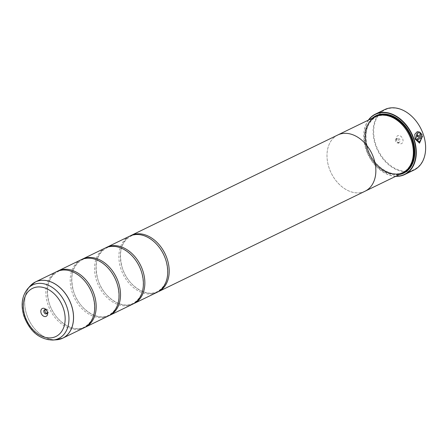 <?xml version="1.0" encoding="UTF-8"?>
<svg xmlns="http://www.w3.org/2000/svg" width="448" height="448" viewBox="0 0 448 448"><rect width="100%" height="100%" fill="white"/><g stroke="black" fill="none" stroke-linecap="round" stroke-linejoin="round"><path stroke-width="0.34" stroke-dasharray="2.24 1.68" d="M56.627 271.656A31.242 22.529 -115.9 0 0 47.824 304.17A31.242 22.529 -115.9 0 0 83.944 327.858M80.965 259.823A31.242 22.529 -115.9 0 0 72.167 292.337A31.242 22.529 -115.9 0 0 108.287 316.025M105.308 247.996A31.242 22.529 -115.9 0 0 96.51 280.51A31.242 22.529 -115.9 0 0 132.625 304.198M129.651 236.163A31.242 22.529 -115.9 0 0 120.848 268.677A31.242 22.529 -115.9 0 0 156.968 292.365M419.518 143.142L415.044 139.115L414.747 134.294L417.256 131.662M419.194 132.983L417.553 132.793M417.738 139.709L417.738 139.709A33.589 24.214 -115.9 0 0 417.407 138.6L422.548 136.119M418.141 136.97L416.45 135.856L416.937 133.683M423.483 134.988A33.197 23.934 64.1 0 1 409.847 170.962A33.197 23.934 64.1 0 1 375.76 144.362A33.197 23.934 64.1 0 1 389.396 108.388A33.197 23.934 64.1 0 1 423.483 134.988M384.698 109.586A33.589 24.214 -115.9 0 0 375.239 144.536A33.589 24.214 -115.9 0 0 414.064 170.005M47.029 313.387A2.268 1.635 -115.9 0 0 47.662 313.27A2.268 1.635 -115.9 0 0 48.3 310.912A2.268 1.635 -115.9 0 0 45.685 309.198A2.268 1.635 -115.9 0 0 45.198 309.624M396.48 140.291A4.374 3.153 64.1 0 1 398.278 135.554A4.374 3.153 64.1 0 1 402.769 139.059A4.374 3.153 64.1 0 1 400.971 143.797A4.374 3.153 64.1 0 1 396.48 140.291M396.682 140.633A2.268 1.635 64.1 0 1 397.32 138.275A2.268 1.635 64.1 0 1 399.935 139.994A2.268 1.635 64.1 0 1 399.297 142.352A2.268 1.635 64.1 0 1 396.682 140.633M395.562 141.182A2.268 1.635 64.1 0 1 396.2 138.824A2.268 1.635 64.1 0 1 398.815 140.538A2.268 1.635 64.1 0 1 398.177 142.895A2.268 1.635 64.1 0 1 395.562 141.182M368.676 119.969A33.354 24.046 -115.9 0 0 365.91 149.122A33.354 24.046 -115.9 0 0 396.004 176.187M395.724 176.327A33.589 24.214 64.1 0 1 365.887 149.083A33.589 24.214 64.1 0 1 368.396 120.103M366.968 149.122A30.867 22.254 -115.9 0 0 402.651 172.525A30.867 22.254 -115.9 0 0 411.342 140.403A30.867 22.254 -115.9 0 0 375.665 117.001A30.867 22.254 -115.9 0 0 366.968 149.122M375.25 116.771A31.254 22.534 -115.9 0 0 366.447 149.296A31.254 22.534 -115.9 0 0 402.578 172.995M372.148 118.278A31.881 22.988 -115.9 0 0 366.968 148.91A31.881 22.988 -115.9 0 0 399.476 174.502M373.979 117.387A31.489 22.702 -115.9 0 0 367.494 148.736A31.489 22.702 -115.9 0 0 401.307 173.611M57.366 271.32A31.242 22.529 -115.9 0 0 49.286 303.458A31.242 22.529 -115.9 0 0 84.666 327.482M364.532 191.475A31.254 22.534 64.1 0 1 328.961 167.518A31.242 22.529 64.1 0 1 337.77 134.999M81.704 259.487A31.242 22.529 -115.9 0 0 73.629 291.631A31.242 22.529 -115.9 0 0 109.004 315.655M106.047 247.654A31.242 22.529 -115.9 0 0 97.966 279.798A31.242 22.529 -115.9 0 0 133.347 303.822M130.39 235.827A31.242 22.529 -115.9 0 0 122.31 267.966A31.242 22.529 -115.9 0 0 157.69 291.99M365.086 191.201A31.242 22.529 64.1 0 1 328.966 167.518A31.254 22.534 64.1 0 1 337.215 135.274M417.682 135.895L420.818 134.378L420.017 133.532L420.274 132.496M419.367 141.977L421.904 137.687M59.864 339.231A31.242 22.529 64.1 0 1 26.667 314.457A31.242 22.529 64.1 0 1 32.805 283.567M30.33 285.824A31.237 22.523 -115.9 0 0 26.634 314.474A31.237 22.523 -115.9 0 0 56.554 339.786M381.528 115.13A30.867 22.254 -115.9 0 0 376.393 116.648A30.867 22.254 -115.9 0 0 367.702 148.77A30.867 22.254 -115.9 0 0 403.379 172.166A30.867 22.254 -115.9 0 0 407.747 169.064M375.861 116.486A31.254 22.534 -115.9 0 0 367.662 148.702A31.254 22.534 -115.9 0 0 403.178 172.687M52.802 340.049A29.77 21.465 64.1 0 1 24.282 315.918A29.77 21.465 64.1 0 1 27.804 288.618M92.725 295.327C96.79 310.688 94.024 321.25 84.437 327.012C73.254 333.278 54.628 321.294 49.302 303.481C45.242 288.12 48.003 277.558 57.596 271.796C68.774 265.53 87.399 277.514 92.725 295.327M117.068 283.494C121.128 298.855 118.367 309.417 108.774 315.179C97.597 321.446 78.971 309.462 73.646 291.648C69.58 276.287 72.346 265.726 81.934 259.963C93.117 253.697 111.742 265.681 117.068 283.494M141.411 271.662C145.471 287.022 142.71 297.584 133.118 303.346C121.934 309.613 103.314 297.629 97.989 279.815C93.923 264.454 96.684 253.893 106.277 248.13C117.46 241.864 136.08 253.848 141.411 271.662M165.749 259.829C169.814 275.19 167.048 285.751 157.461 291.519C146.278 297.786 127.658 285.796 122.326 267.982C118.266 252.627 121.027 242.066 130.62 236.298C141.798 230.031 160.423 242.021 165.749 259.829M45.685 309.198L44.565 309.742M396.2 138.824L397.32 138.275M375.665 117.001L376.393 116.648C366.526 122.662 363.658 133.347 367.791 148.702C373.111 166.443 391.698 178.573 403.379 172.166L402.651 172.525M398.177 142.895L399.297 142.352M47.662 313.27L46.542 313.818"/><path stroke-width="0.67" d="M56.554 339.786A31.237 22.523 -115.9 0 0 71.54 305.648A31.237 22.523 -115.9 0 0 30.33 285.824L27.804 288.618A29.77 21.465 64.1 0 1 67.082 307.513A29.77 21.465 64.1 0 1 52.802 340.049L56.554 339.786L62.787 338.145L83.944 327.858A31.242 22.529 -115.9 0 0 92.742 295.344A31.242 22.529 -115.9 0 0 56.627 271.656L35.465 281.943A31.242 22.529 64.1 0 1 71.585 305.631A31.242 22.529 64.1 0 1 62.787 338.145A31.242 22.529 64.1 0 1 59.864 339.231M84.666 327.482A31.242 22.529 -115.9 0 0 85.406 327.146L108.287 316.025A31.242 22.529 -115.9 0 0 117.085 283.511A31.242 22.529 -115.9 0 0 80.965 259.823L58.083 270.945A31.242 22.529 -115.9 0 0 57.366 271.32M109.004 315.655A31.242 22.529 -115.9 0 0 109.743 315.319L132.625 304.198A31.242 22.529 -115.9 0 0 141.428 271.678A31.242 22.529 -115.9 0 0 105.308 247.996L82.426 259.118A31.242 22.529 -115.9 0 0 81.704 259.487M133.347 303.822A31.242 22.529 -115.9 0 0 134.086 303.486L156.968 292.365A31.242 22.529 -115.9 0 0 165.766 259.851A31.242 22.529 -115.9 0 0 129.651 236.163L106.77 247.285A31.242 22.529 -115.9 0 0 106.047 247.654M417.586 132.787L415.772 138.762L419.423 141.966L415.828 138.751L417.609 132.782L419.244 133.006L419.434 131.981L417.256 131.662L414.803 134.282L415.1 139.104L419.518 143.142L422.548 136.119L417.463 138.594A33.589 24.214 64.1 0 1 417.794 139.698L421.96 137.676L419.423 141.966M417.234 131.667L419.378 131.992L419.188 133.017M422.498 136.147L419.518 143.142M416.886 133.711A33.589 24.214 64.1 0 1 417.329 134.781L417.178 135.503L417.749 135.873M417.805 135.862L417.234 135.492L417.385 134.77A33.589 24.214 -115.9 0 0 416.937 133.683L416.506 135.845L418.197 136.959L422.19 135.016L420.274 132.496L420.073 133.521L420.874 134.366L417.682 135.895M404.718 174.546L414.064 170.005A33.589 24.214 -115.9 0 0 423.522 135.05A33.589 24.214 -115.9 0 0 384.698 109.586L375.351 114.128A33.589 24.214 64.1 0 1 414.176 139.591A33.589 24.214 64.1 0 1 404.718 174.546A33.589 24.214 64.1 0 1 395.724 176.327M47.382 311.797A4.374 3.153 -115.9 0 0 42.89 308.297A4.374 3.153 -115.9 0 0 41.093 313.034A4.374 3.153 -115.9 0 0 45.584 316.54A4.374 3.153 -115.9 0 0 47.382 311.797M47.18 311.461A2.268 1.635 -115.9 0 0 44.565 309.742A2.268 1.635 -115.9 0 0 43.926 312.099A2.268 1.635 -115.9 0 0 46.542 313.818A2.268 1.635 -115.9 0 0 47.18 311.461M45.198 309.624A2.268 1.635 -115.9 0 0 45.046 311.556A2.268 1.635 -115.9 0 0 47.029 313.387M396.004 176.187A33.354 24.046 -115.9 0 0 413.862 139.698A33.354 24.046 -115.9 0 0 392.7 114.705A33.354 24.046 -115.9 0 0 368.676 119.969M337.215 135.274A31.254 22.534 64.1 0 1 337.764 134.994A31.254 22.534 64.1 0 1 373.895 158.687A31.242 22.529 64.1 0 1 365.086 191.201L402.578 172.995A31.254 22.534 -115.9 0 0 411.382 140.465A31.254 22.534 -115.9 0 0 375.25 116.771L337.764 134.994A31.242 22.529 64.1 0 1 373.884 158.687A31.254 22.534 64.1 0 1 365.092 191.212A31.254 22.534 64.1 0 1 364.532 191.475M399.476 174.502A31.881 22.988 -115.9 0 0 412.804 139.905A31.881 22.988 -115.9 0 0 372.148 118.278M401.307 173.611A31.489 22.702 -115.9 0 0 412.765 139.843A31.489 22.702 -115.9 0 0 373.979 117.387M85.406 327.146A31.242 22.529 -115.9 0 0 94.203 294.633A31.242 22.529 -115.9 0 0 58.083 270.945M109.743 315.319A31.242 22.529 -115.9 0 0 118.546 282.8A31.242 22.529 -115.9 0 0 82.426 259.118M134.086 303.486A31.242 22.529 -115.9 0 0 142.884 270.973A31.242 22.529 -115.9 0 0 106.77 247.285M157.69 291.99A31.242 22.529 -115.9 0 0 158.43 291.654A31.242 22.529 -115.9 0 0 167.227 259.14A31.242 22.529 -115.9 0 0 131.107 235.452A31.242 22.529 -115.9 0 0 130.39 235.827M368.396 120.103A33.589 24.214 64.1 0 1 375.351 114.128M420.218 132.507L422.19 135.016M422.134 135.027L418.141 136.97M417.794 139.686L421.96 137.676M407.747 169.064A30.867 22.254 -115.9 0 0 412.07 140.05A30.867 22.254 -115.9 0 0 381.528 115.13M403.178 172.687A31.254 22.534 -115.9 0 0 412.597 139.877A31.254 22.534 -115.9 0 0 375.861 116.486M25.01 316.198A26.757 19.286 -115.9 0 0 52.483 337.635A26.757 19.286 -115.9 0 0 63.47 308.638A26.757 19.286 -115.9 0 0 35.997 287.202A26.757 19.286 -115.9 0 0 25.01 316.198M32.805 283.567A31.242 22.529 64.1 0 1 35.465 281.943L30.33 285.824M52.802 340.049C39.514 339.528 29.91 331.582 23.985 316.221C20.614 305.127 21.885 295.926 27.804 288.618M158.43 291.654L365.086 191.201M131.107 235.452L337.77 134.999"/></g></svg>
